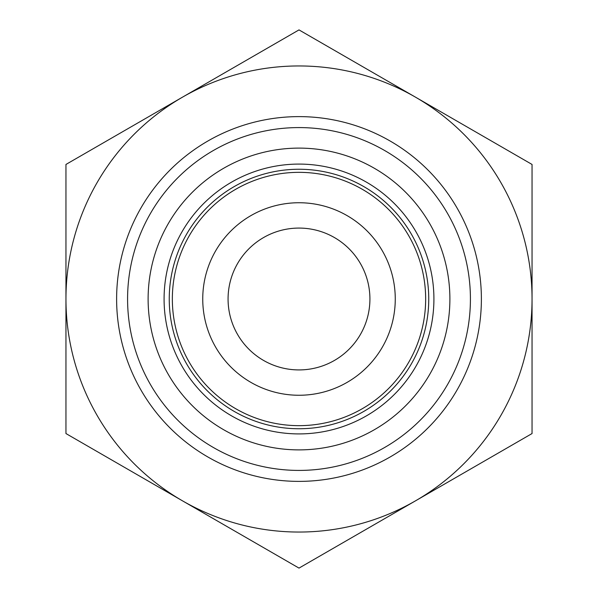 <?xml version="1.0" encoding="UTF-8"?>
<svg xmlns="http://www.w3.org/2000/svg" width="598" height="598" viewBox="0 0 598 598"><rect width="100%" height="100%" fill="white"/><g stroke="black" fill="none" stroke-linecap="round" stroke-linejoin="round"><path stroke-width="0.9" d="M65.952 433.55L65.952 164.45L299 29.9L532.048 164.45L532.048 433.55L299 568.1L65.952 433.55M182.48 500.825A233.048 233.048 0 0 1 182.48 97.175A233.048 233.048 0 0 1 532.048 299A233.048 233.048 0 0 1 182.48 500.825M116.617 299A182.383 182.383 0 0 1 390.195 141.053A182.383 182.383 0 0 1 390.195 456.947A182.383 182.383 0 0 1 116.617 299M127.583 299A171.417 171.417 0 0 1 384.708 150.547A171.417 171.417 0 0 1 384.708 447.454A171.417 171.417 0 0 1 127.583 299M148.117 299A150.883 150.883 0 0 1 374.445 168.33A150.883 150.883 0 0 1 374.445 429.67A150.883 150.883 0 0 1 148.117 299M164.084 299A134.916 134.916 0 0 1 366.454 182.158A134.916 134.916 0 0 1 366.454 415.842A134.916 134.916 0 0 1 164.084 299M169.249 299A129.751 129.751 0 0 1 363.876 186.636A129.751 129.751 0 0 1 363.876 411.364A129.751 129.751 0 0 1 169.249 299M172.344 299A126.656 126.656 0 0 1 362.328 189.312A126.656 126.656 0 0 1 362.328 408.688A126.656 126.656 0 0 1 172.344 299M202.744 299A96.256 96.256 0 0 1 347.132 215.639A96.256 96.256 0 0 1 347.132 382.361A96.256 96.256 0 0 1 202.744 299M228.07 299A70.93 70.93 0 0 1 334.461 237.578A70.93 70.93 0 0 1 334.461 360.422A70.93 70.93 0 0 1 228.07 299"/></g></svg>
